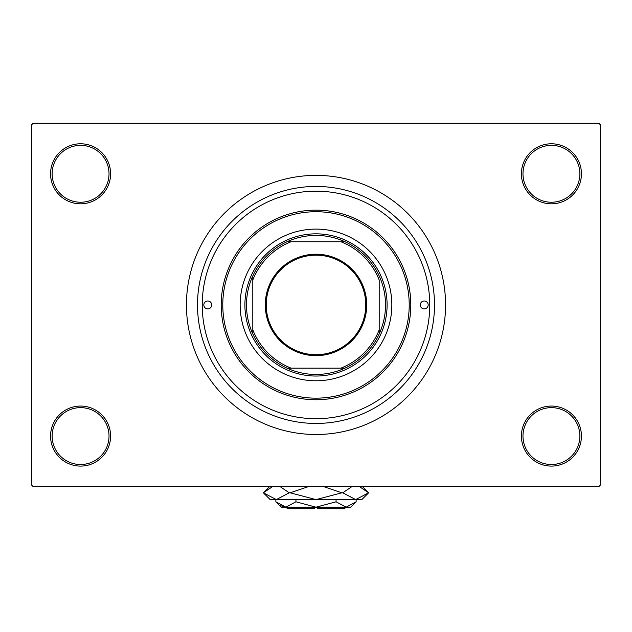 <?xml version="1.0" encoding="UTF-8"?>
<svg xmlns="http://www.w3.org/2000/svg" width="632" height="632" viewBox="0 0 632 632"><rect width="100%" height="100%" fill="white"/><g stroke="black" fill="none" stroke-linecap="round" stroke-linejoin="round"><path stroke-width="0.95" d="M521.4 436.08A30.02 30.02 0 0 1 551.42 406.06A30.02 30.02 0 0 1 581.44 436.08A30.02 30.02 0 0 1 551.42 466.1A30.02 30.02 0 0 1 521.4 436.08M579.86 436.08A28.44 28.44 0 0 0 551.42 407.64A28.44 28.44 0 0 0 522.98 436.08A28.44 28.44 0 0 0 551.42 464.52A28.44 28.44 0 0 0 579.86 436.08M50.56 436.08A30.02 30.02 0 0 1 80.58 406.06A30.02 30.02 0 0 1 110.6 436.08A30.02 30.02 0 0 1 80.58 466.1A30.02 30.02 0 0 1 50.56 436.08M109.02 436.08A28.44 28.44 0 0 0 80.58 407.64A28.44 28.44 0 0 0 52.14 436.08A28.44 28.44 0 0 0 80.58 464.52A28.44 28.44 0 0 0 109.02 436.08M50.56 173.8A30.02 30.02 0 0 1 80.58 143.78A30.02 30.02 0 0 1 110.6 173.8A30.02 30.02 0 0 1 80.58 203.82A30.02 30.02 0 0 1 50.56 173.8M109.02 173.8A28.44 28.44 0 0 0 80.58 145.36A28.44 28.44 0 0 0 52.14 173.8A28.44 28.44 0 0 0 80.58 202.24A28.44 28.44 0 0 0 109.02 173.8M521.4 173.8A30.02 30.02 0 0 1 551.42 143.78A30.02 30.02 0 0 1 581.44 173.8A30.02 30.02 0 0 1 551.42 203.82A30.02 30.02 0 0 1 521.4 173.8M579.86 173.8A28.44 28.44 0 0 0 551.42 145.36A28.44 28.44 0 0 0 522.98 173.8A28.44 28.44 0 0 0 551.42 202.24A28.44 28.44 0 0 0 579.86 173.8M197.5 304.94A118.5 118.5 0 0 1 316 186.44A118.5 118.5 0 0 1 434.5 304.94A118.5 118.5 0 0 1 316 423.44A118.5 118.5 0 0 1 197.5 304.94M186.44 304.94A129.56 129.56 0 0 0 316 434.5A129.56 129.56 0 0 0 445.56 304.94A129.56 129.56 0 0 0 316 175.38A129.56 129.56 0 0 0 186.44 304.94M598.82 486.64L33.18 486.64L31.6 485.06L31.6 124.82L33.18 123.24L598.82 123.24L600.4 124.82L600.4 485.06L598.82 486.64M203.82 304.94A3.95 3.95 0 0 0 207.77 308.89A3.95 3.95 0 0 0 211.72 304.94A3.95 3.95 0 0 0 207.77 300.99A3.95 3.95 0 0 0 203.82 304.94M420.28 304.94A3.95 3.95 0 0 0 424.23 308.89A3.95 3.95 0 0 0 428.18 304.94A3.95 3.95 0 0 0 424.23 300.99A3.95 3.95 0 0 0 420.28 304.94M240.16 304.94A75.84 75.84 0 0 0 316 380.78A75.84 75.84 0 0 0 391.84 304.94A75.84 75.84 0 0 0 316 229.1A75.84 75.84 0 0 0 240.16 304.94M409.22 304.94A93.22 93.22 0 0 0 316 211.72A93.22 93.22 0 0 0 222.78 304.94A93.22 93.22 0 0 0 316 398.16A93.22 93.22 0 0 0 409.22 304.94M221.2 304.94A94.8 94.8 0 0 1 316 210.14A94.8 94.8 0 0 1 410.8 304.94A94.8 94.8 0 0 1 316 399.74A94.8 94.8 0 0 1 221.2 304.94M429.76 304.94A113.76 113.76 0 0 0 316 191.18A113.76 113.76 0 0 0 202.24 304.94A113.76 113.76 0 0 0 316 418.7A113.76 113.76 0 0 0 429.76 304.94M316 254.222A50.718 50.718 0 0 1 366.718 304.94A50.718 50.718 0 0 1 316 355.658A50.718 50.718 0 0 1 265.282 304.94A50.718 50.718 0 0 1 316 254.222M316 354.71A49.77 49.77 0 0 0 365.77 304.94A49.77 49.77 0 0 0 316 255.17A49.77 49.77 0 0 0 266.23 304.94A49.77 49.77 0 0 0 316 354.71M316 235.42A69.52 69.52 0 0 0 287.039 241.74L291.068 241.74L287.039 241.74A69.52 69.52 0 0 0 252.8 333.901L252.8 329.872L252.8 333.901A69.52 69.52 0 0 0 344.961 368.14L340.932 368.14L344.961 368.14A69.52 69.52 0 0 0 379.2 333.901L379.2 280.008A67.94 67.94 0 0 0 340.932 241.74L291.068 241.74A67.94 67.94 0 0 0 252.8 280.008L252.8 329.872A67.94 67.94 0 0 0 291.068 368.14L340.932 368.14A67.94 67.94 0 0 0 379.2 329.872L379.2 333.901A69.52 69.52 0 0 0 344.961 241.74L340.932 241.74L344.961 241.74A69.52 69.52 0 0 0 316 235.42M316 376.04A71.1 71.1 0 0 1 244.9 304.94A71.1 71.1 0 0 1 316 233.84A71.1 71.1 0 0 1 387.1 304.94A71.1 71.1 0 0 1 316 376.04M287.039 368.14L291.068 368.14L287.039 368.14M252.8 275.979L252.8 280.008L252.8 275.979M346.02 507.18L344.44 508.76L317.58 508.76L317.58 507.18M275.86 501.8L281.24 507.18L350.76 507.18L356.14 501.8L346.107 507.18L336.066 501.8L316 507.18L295.934 501.8L285.893 507.18L275.86 501.8L275.86 499.596M295.934 501.8L295.934 499.596M280.758 505.695L284.511 507.069L280.758 505.695M356.14 501.8L356.14 499.596M336.066 501.8L336.066 499.596M359.497 486.64L368.614 492.802L361.82 499.596L270.18 499.596L263.386 492.802L272.503 486.64M280.134 486.64L289.251 492.802L276.318 499.596L263.386 492.802L269.548 486.64M362.452 486.64L368.614 492.802L355.682 499.596L357.483 499.454L355.682 499.596L342.749 492.802L351.866 486.64M323.639 486.64L341.857 492.802L316 499.596L290.143 492.802L308.369 486.64M342.749 492.802L341.857 492.802M290.143 492.802L289.251 492.802M314.42 507.18L314.42 508.76L287.56 508.76L285.98 507.18"/></g></svg>
